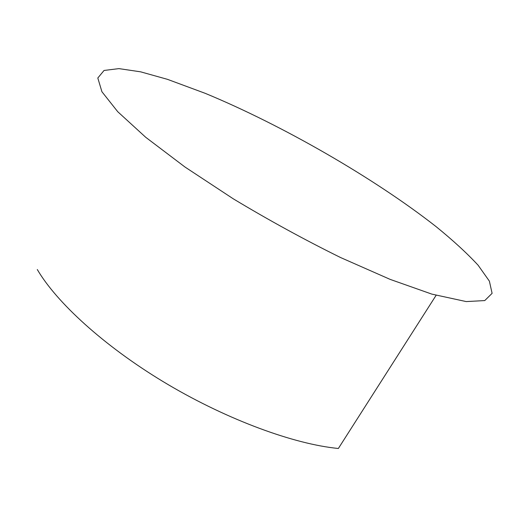 <?xml version="1.0" encoding="UTF-8"?>
<svg xmlns="http://www.w3.org/2000/svg" width="518" height="518" viewBox="0 0 518 518"><rect width="100%" height="100%" fill="white"/><g stroke="black" fill="none" stroke-linecap="round" stroke-linejoin="round"><path stroke-width="0.78" d="M431.844 294.114L466.213 301.58L484.751 300.576L492.1 293.343L489.38 281.138L478.101 265.21C466.945 253.166 452.907 240.281 435.994 226.554C373.931 177.914 282.051 125.091 205.193 93.324L167.495 79.351L140.643 71.834L118.939 68.622L104.06 70.454L97.811 78.011L101.923 91.744L117.728 111.7L145.688 137.264L184.991 167.029L233.249 198.802C268.764 220.176 304.513 239.743 340.514 257.511L390.177 279.396L431.844 294.114M37.296 269.528C56.391 302.201 103.393 345.461 162.963 381.52C222.526 417.534 288.636 442.489 333.929 447.992L338.358 448.491L436.091 295.344"/></g></svg>

